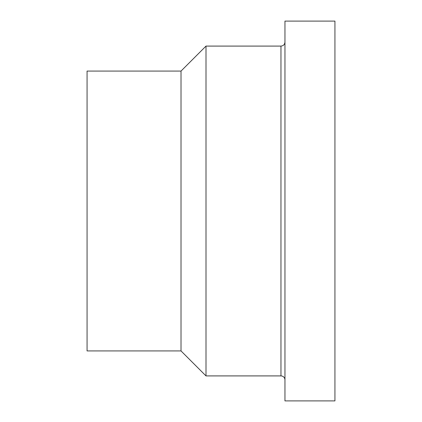 <?xml version="1.0" encoding="UTF-8"?>
<svg xmlns="http://www.w3.org/2000/svg" width="422" height="422" viewBox="0 0 422 422"><rect width="100%" height="100%" fill="white"/><g stroke="black" fill="none" stroke-linecap="round" stroke-linejoin="round"><path stroke-width="0.63" d="M181.017 71.075L181.017 350.925L87.064 350.925L87.064 71.075L181.017 71.075L206.005 46.088L280.962 46.088L280.962 375.912A3.998 3.998 0 0 1 284.961 379.911M206.005 46.088L206.005 375.912L280.962 375.912M284.961 21.1L284.961 400.9L334.936 400.9L334.936 21.1L284.961 21.1M280.962 46.088C283.394 45.85 284.723 44.516 284.961 42.089M181.017 350.925L206.005 375.912"/></g></svg>
